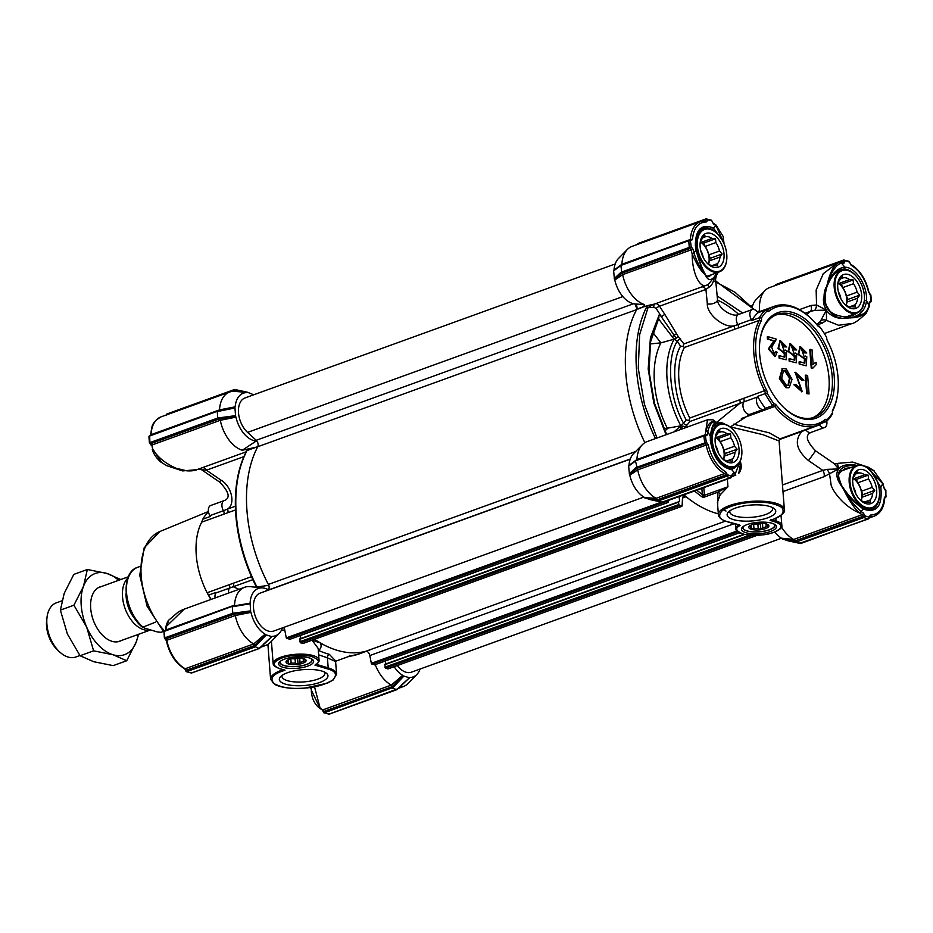 <?xml version="1.0" encoding="UTF-8"?>
<svg xmlns="http://www.w3.org/2000/svg" width="933" height="933" viewBox="0 0 933 933"><rect width="100%" height="100%" fill="white"/><g stroke="black" fill="none" stroke-linecap="round" stroke-linejoin="round"><path stroke-width="1.4" d="M739.006 524.754L727.472 521.675C719.11 519.459 717.454 515.704 722.492 510.409C731.134 505.441 741.385 502.747 753.258 502.339C765.2 501.557 774.705 503.26 781.784 507.435C785.108 512.31 782.122 516.299 772.862 519.401L770.075 520.404L775.428 522.014C783.254 525.046 782.67 528.498 773.667 532.37C767.019 535.145 757.386 535.857 744.767 534.516C735.892 531.425 734.341 528.416 740.137 525.466L739.006 524.754M730.574 468.798A1.434 1.108 92.2 0 1 731.915 469.789C720.311 467.188 713.127 457.45 710.363 440.551L710.316 436.341C711.576 426.813 713.57 422.334 716.311 422.917L715.366 424.9L716.474 425.763M716.964 272.728L714.491 276.658C711.238 280.518 708.509 280.53 706.269 276.693L704.881 274.314C701.733 268.482 698.759 260.272 695.948 249.706L696.298 249.811C698.945 260.085 701.779 267.993 704.812 273.521L704.881 274.314C702.526 271.515 696.846 262.348 694.14 253.496L692.123 253.776L694.14 253.496M772.256 507.435A21.506 7.021 -4.4 0 1 772.687 508.637A21.506 7.021 -4.4 0 1 765.526 514.561A21.506 7.021 -4.4 0 1 735.239 516.077A21.506 7.021 -4.4 0 1 729.793 511.937A21.506 7.021 -4.4 0 1 730.038 510.689M733.303 519.564A24.386 7.965 -4.4 0 1 728.416 512.019A24.386 7.965 -4.4 0 1 769.585 506.432A24.386 7.965 -4.4 0 1 774.052 508.508A24.386 7.965 -4.4 0 1 764.232 518.923A24.386 7.965 -4.4 0 1 733.303 519.564M770.6 531.46A17.529 5.726 175.6 0 0 775.195 524.743A17.529 5.726 175.6 0 0 747.298 524.498A17.529 5.726 175.6 0 0 742.388 527.262A17.529 5.726 175.6 0 0 749.292 533.419A17.529 5.726 175.6 0 0 770.6 531.46M743.135 526.609A16.094 5.26 175.6 0 0 742.796 527.856A16.094 5.26 175.6 0 0 752.465 531.892A16.094 5.26 175.6 0 0 769.538 529.816A16.094 5.26 175.6 0 0 774.891 525.384A16.094 5.26 175.6 0 0 774.355 524.206M779.51 439.046L779.09 440.994L762.914 434.673L730.317 426.882M763.754 409.319A7.196 4.397 -109.9 0 1 761.829 409.342A7.196 4.397 -109.9 0 1 757.164 404.059A7.196 4.397 -109.9 0 1 757.363 397.015L743.799 401.936A7.196 4.397 -109.9 0 0 743.601 408.969A7.196 4.397 -109.9 0 0 748.254 414.252A7.196 4.397 -109.9 0 0 750.179 414.229L763.754 409.319A7.196 4.397 -109.9 0 0 764.838 408.607A2.881 1.761 -109.9 0 1 765.282 408.316A2.881 1.761 -109.9 0 1 765.328 408.292L772.827 405.587A2.881 1.761 -109.9 0 1 773.539 405.598A2.881 1.761 -109.9 0 1 774.717 406.461L741.397 418.532M757.911 312.228L759.567 310.327A30.929 18.917 -109.9 0 1 765.025 290.548L756.068 299.668A25.179 15.394 70.1 0 0 752.185 307.33M765.025 290.548A30.929 18.917 -109.9 0 1 769.597 287.562L839.024 262.523M656.984 438.032L644.493 404.537L638.265 368.36L639.641 334.62L648.015 307.645C646.639 306.712 646.476 306.036 647.525 305.616L636.959 308.986A122.281 74.803 70.1 0 0 625.821 373.666A122.281 74.803 70.1 0 0 644.866 442.674A122.281 74.803 70.1 0 1 636.621 309.628L257.765 446.732A122.281 74.803 70.1 0 0 268.366 584.431A4.315 2.636 -109.9 0 1 269.124 587.032A4.315 2.636 -109.9 0 1 267.748 590.227L259.934 593.213A20.141 12.316 70.1 0 0 255.362 616.398A20.141 12.316 70.1 0 0 273.766 631.035L643.922 497.067M801.132 542.819L868.343 518.946L868.938 517.092L865.101 515.949L794.776 540.977A0.863 0.595 102.3 0 0 795.138 541.98L794.403 540.965L781.539 538.213L793.691 539.461L862.209 514.678A30.929 18.917 -109.9 0 1 859.503 512.963L859.328 512.835C854.033 510.817 848.4 507.027 842.429 501.453C836.539 495.411 832.784 490.012 831.163 485.265L829.53 473.731L824.072 476.693L782.985 491.563M826.778 421.145A7.196 4.397 -109.9 0 1 824.574 427.501A7.196 4.397 -109.9 0 1 822.649 427.524A7.196 4.397 -109.9 0 1 819.372 424.9L801.937 431.408A2.881 1.761 70.1 0 0 801.657 431.034M759.567 310.327L759.124 311.785M820.247 321.593L826.44 310.129L816.55 304.974A5.75 2.974 -75.5 0 1 814.742 310.397L810.579 311.319A5.75 3.522 70.1 0 0 810.894 305.488L816.55 304.974L816.142 290.035L823.268 273.707L837.181 263.106L840.05 262.255A1.434 1.131 80 0 1 841.519 263.246L844.878 267.235C855.608 266.99 867.772 285.825 866.477 300.683C865.486 310.118 860.086 315.821 850.313 317.791L845.368 318.27C838.102 319.214 829.997 316.1 826.44 310.129C824.096 305.394 823.897 305.931 823.373 299.225L827.618 282.804C830.02 272.914 834.545 262.861 840.05 262.255M767.229 393.294L765.13 393.668A64.739 39.594 -109.9 0 0 772.827 405.587L773.993 403.767A63.304 38.72 -109.9 0 1 767.229 393.294A4.315 2.636 70.1 0 0 766.471 389.994A61.858 37.833 -109.9 0 1 761.165 321.022A4.315 2.636 70.1 0 0 761.433 318.025A63.304 38.72 -109.9 0 1 766.868 311.202L765.468 310.024A64.739 39.594 70.1 0 0 759.287 317.791A2.881 1.761 -109.9 0 1 759.264 320.381A63.304 38.72 70.1 0 0 753.841 353.234A63.304 38.72 70.1 0 0 764.698 390.95A2.881 1.761 -109.9 0 1 765.188 392.665A2.881 1.761 -109.9 0 1 765.13 393.668L757.631 396.373A2.881 1.761 -109.9 0 1 757.363 397.015M827.046 419.628L826.311 421.576A64.739 39.594 -109.9 0 0 832.493 413.809L832.481 412.794A63.304 38.72 -109.9 0 1 827.046 419.628A4.315 2.636 70.1 0 0 824.889 419.687A61.858 37.833 -109.9 0 1 776.268 405.144L774.717 406.461A63.304 38.72 -109.9 0 0 817.436 425.32A63.304 38.72 -109.9 0 0 824.469 421.331A2.881 1.761 -109.9 0 1 824.784 421.156A2.881 1.761 -109.9 0 1 826.311 421.576L821.833 423.197M766.868 311.202A4.315 2.636 70.1 0 0 769.037 311.144A61.858 37.833 -109.9 0 1 792.479 307.12A61.858 37.833 -109.9 0 1 811.115 318.561A61.858 37.833 -109.9 0 1 817.658 325.675A4.315 2.636 70.1 0 0 818.113 326.177A4.315 2.636 70.1 0 0 819.932 327.063A63.304 38.72 -109.9 0 1 826.696 337.536A4.315 2.636 70.1 0 0 826.696 338.259A4.315 2.636 70.1 0 0 827.443 340.837A61.858 37.833 -109.9 0 1 838.056 377.702A61.858 37.833 -109.9 0 1 837.822 392.35A61.858 37.833 -109.9 0 1 832.749 409.809A4.315 2.636 70.1 0 0 832.399 411.021A4.315 2.636 70.1 0 0 832.376 412.048A4.315 2.636 70.1 0 0 832.481 412.794M811.115 318.561L810.38 317.861A63.304 38.72 70.1 0 0 791.301 306.152A63.304 38.72 70.1 0 0 774.343 306.281A63.304 38.72 70.1 0 0 767.311 310.269A2.881 1.761 -109.9 0 1 766.996 310.444A2.881 1.761 -109.9 0 1 765.468 310.024L757.981 312.742A64.739 39.594 70.1 0 0 751.8 320.509L759.287 317.791L761.433 318.025M783.743 407.546A54.674 33.436 70.1 0 0 799.849 417.319A54.674 33.436 70.1 0 0 814.497 417.203A54.674 33.436 70.1 0 0 832.213 376.652A54.674 33.436 70.1 0 0 791.93 314.281A54.674 33.436 70.1 0 0 777.282 314.398A54.674 33.436 70.1 0 0 759.835 341.49M792.887 312.543A56.108 34.323 70.1 0 0 759.894 340.988A56.108 34.323 70.1 0 0 784.117 407.896A56.108 34.323 70.1 0 0 801.027 418.287A56.108 34.323 70.1 0 0 834.23 376.559A56.108 34.323 70.1 0 0 792.887 312.543M737.245 465.38L733.933 468.319L730.901 468.739C720.264 466.395 713.535 457.088 710.736 440.831L710.678 436.807C712.287 427.909 713.547 423.932 714.445 424.888L715.366 424.9L716.241 422.777L718.503 424.492M761.165 321.022L759.264 320.381L684.344 347.508A63.304 38.72 70.1 0 0 678.921 380.337A63.304 38.72 70.1 0 0 689.779 418.042L766.471 389.994M812.865 417.716A54.674 33.436 70.1 0 0 828.994 377.818A54.674 33.436 70.1 0 0 775.708 315.039M840.283 269.637L844.085 269.007A23.733 14.52 -109.9 0 1 856.284 276.261M696.298 249.811L695.715 245.601C695.377 236.259 697.779 230.521 702.922 228.387A23.733 14.52 -109.9 0 1 712.159 229.565L715.646 232.2M859.503 512.963A1.434 0.84 -53.9 0 0 860.774 511.366L860.599 511.237A1.434 0.84 126.4 0 1 859.328 512.835C854.045 508.613 846.884 496.321 843.502 489.184L840.901 485.16A1.434 0.746 149.9 0 1 841.554 485.405C837.309 473.509 836.994 474.524 845.286 468.494L851.409 467.34M786.612 387.533L780.011 378.483L782.589 368.512L786.286 369.013L792.035 379.323L789.236 387.568L786.612 387.533M782.274 368.652L779.37 378.716L785.971 387.766L788.91 387.673M786.484 385.469L781.656 378.285L783.51 370.634L785.329 370.646L790.181 378.11L788.268 385.469L786.484 385.469M783.195 370.774L784.688 370.879L789.481 378.017L787.942 385.562M771.229 519.529L770.075 520.404L771.229 519.529M717.699 505.756L717.897 492.192L727.95 486.769L720.171 494.84L717.419 502.094L718.398 514.724C718.737 517.617 721.664 519.938 727.169 521.687A0.863 0.618 -73.4 0 0 727.472 521.675M722.095 509.208L726.002 511.039M727.367 479.107L727.95 486.769L704.31 495.33L703.05 497.569L717.897 492.192A2.881 2.321 -137.6 0 1 720.171 494.84M733.361 424.165L769.212 432.819L780.023 438.848M683.854 494.852A122.281 74.803 70.1 0 0 718.328 513.85A122.281 74.803 70.1 0 1 686.082 496.718L682.548 497.989M694.549 490.98A122.281 74.803 -109.9 0 0 703.05 497.569L702.397 495.05L704.31 495.33L704.345 494.443L702.316 494.548L696.741 490.187M702.397 495.05L701.838 488.344M782.076 538.773L787.93 540.802L799.371 543.274L800.152 542.691L799.721 543.344A0.863 0.595 102.3 0 0 799.779 543.368L800.502 543.519M774.763 532.043A25.179 15.394 70.1 0 0 781.539 538.213L411.395 672.18A20.141 12.316 70.1 0 1 397.306 665.556M662.092 502.211L657.135 500.753L656.774 499.82L644.446 497.639L650.301 499.656L661.742 502.129L662.523 501.546L662.092 502.211A0.863 0.595 102.3 0 0 662.15 502.222M644.446 497.639L656.062 498.315A30.929 18.917 -109.9 0 1 637.705 469.882L629.822 475.259A25.179 15.394 70.1 0 0 643.91 497.067M629.822 475.259L629.472 474.465L637.192 468.121L635.501 461.03A0.863 0.746 -129.8 0 1 635.979 460.296M630.405 464.482L628.644 466.127L629.472 474.465M628.795 465.579L636.901 459.491A30.929 18.917 -109.9 0 1 642.417 444.633A30.929 18.917 -109.9 0 1 646.989 441.647L707.622 419.71M642.417 444.633L633.46 453.741A25.179 15.394 70.1 0 0 629.04 464.961M635.058 303.971L644.61 304.613A30.929 18.917 -109.9 0 1 622.673 274.652L614.8 280.028A25.179 15.394 70.1 0 0 634.883 303.948A25.179 15.394 70.1 0 0 635.035 303.971L636.959 308.986M614.8 280.028L614.45 279.235L621.565 273.346L622.673 274.652L691.178 249.846A30.929 18.917 -109.9 0 0 692.123 253.776M615.383 269.264L613.622 270.897L614.45 279.235M613.774 270.348L621.879 264.261A30.929 18.917 -109.9 0 1 627.396 249.403A30.929 18.917 -109.9 0 1 631.968 246.417L700.473 221.634A30.929 18.917 -109.9 0 1 705.138 220.934A1.434 1.108 -87.5 0 1 705.476 220.888L700.473 221.634A30.929 18.917 -109.9 0 0 690.385 239.489A1.434 0.641 3 0 1 692.414 239.618C693.499 228.142 698.187 222.241 706.479 221.937A1.434 1.108 -87.5 0 0 705.476 220.888M627.396 249.403L618.439 258.523A25.179 15.394 70.1 0 0 614.019 269.73M735.752 475.305L734.434 475.573A1.434 1.131 -99.2 0 0 735.122 473.801L735.274 473.777A1.434 1.131 -100 0 1 734.598 475.538L731.694 476.786M748.791 414.777A2.881 1.761 -109.9 0 1 749.7 415.535M782.484 484.985L822.824 470.384L826.976 469.369L838.65 468.926L833.857 463.386L837.076 463.841A5.75 5.283 -106.7 0 0 837.531 463.678L838.65 468.926L829.53 473.731A5.75 1.353 52 0 0 826.976 469.369M833.857 463.386L815.594 450.861L808.514 460.587L822.824 470.384A5.75 3.522 -109.9 0 1 824.072 476.693M799.721 543.344L795.138 541.98M794.764 541.898L782.519 539.181M870.909 471.048L880.845 487.318C882.536 506.164 876.752 513.43 863.491 509.126L860.774 511.366L863.34 513.01A1.434 0.933 -61.4 0 1 862.209 514.678A1.434 0.875 -109.9 0 1 863.095 516.241L794.776 540.977L793.703 539.472A30.929 18.917 -109.9 0 1 781.527 527.063M657.135 500.753L644.89 498.035M635.501 461.03L628.644 466.127M629.227 473.801L635.805 467.713L637.705 469.882L706.199 445.076A30.929 18.917 -109.9 0 0 724.579 473.532A1.434 0.933 -61.4 0 0 725.711 471.865C716.976 466.453 711.133 457.415 708.194 444.726L706.199 445.076A1.434 0.875 -109.9 0 0 705.173 443.676L636.854 468.413A0.863 0.746 50.2 0 1 636.003 467.538L706.106 442.44A1.434 1.038 106.6 0 1 705.173 443.676L705.884 442.09M644.61 304.613C644.4 306.164 642.196 307.645 637.985 309.056M614.206 278.57L620.981 272.308A0.863 0.746 50.2 0 0 621.833 273.182L620.9 265.45L613.622 270.897M740.65 462.628L740.231 461.147L740.662 462.71L738.796 473.276C741.152 470.395 741.782 466.873 740.674 462.71M743.636 398.578A2.881 1.761 70.1 0 1 744.126 400.292A2.881 1.761 70.1 0 1 743.799 401.936L739.741 403.453A2.881 1.761 70.1 0 0 739.659 399.989M773.993 403.767A4.315 2.636 -109.9 0 1 776.268 405.144M757.631 396.373A64.739 39.594 70.1 0 0 765.328 408.292M637.729 244.341L638.44 243.408L705.896 218.998M638.067 244.003L705.803 219.488L711.716 220.654A0.863 0.758 25.8 0 1 711.937 221.004L713.453 224.013L716.019 225.658A1.434 0.84 126.1 0 0 715.798 224.876L713.069 223.139A1.434 0.933 118.6 0 1 713.453 224.013M713.582 280.74L734.982 292.251L754.039 309.476M775.358 285.475L776.069 284.553L843.525 260.132M775.696 285.148L843.455 260.983A1.434 0.875 -109.9 0 1 843.047 262.021M852.342 323.378L838.557 325.279L826.498 320.392L822.276 323.098L817.086 324.976M795.394 541.105L795.884 542.143L863.76 517.582L863.095 516.241L865.101 515.949L863.34 513.01M731.227 477.346L663.503 501.674M657.497 500.834A0.863 0.595 -77.7 0 1 657.147 499.831L656.074 498.327L724.579 473.532A1.434 0.875 -109.9 0 1 725.466 475.095L657.147 499.831L658.255 500.998L726.131 476.436L725.489 475.457L657.765 499.96M635.303 461.182L636.901 459.502L705.406 434.708A30.929 18.917 -109.9 0 1 705.768 431.186L707.471 419.757M636.131 460.097L630.65 464.307M703.89 435.618L635.921 460.68L704.065 435.478L705.616 436.061L704.298 435.478L705.441 436.282L703.785 436.119L704.928 443.607L637.192 468.121M707.622 284.798A5.75 0.875 -111.2 0 1 709.232 287.061L705.943 289.405A5.75 3.522 70.1 0 0 701.581 287.014L702.059 286.839M704.881 274.314L704.835 274.454C700.835 270.955 696.624 264.156 692.193 254.033C692.018 272.179 699.668 289.766 707.529 284.833L702.362 286.734M647.525 305.616L653.263 304.321A30.929 18.917 70.1 0 0 655.164 303.82L701.581 287.014M620.27 265.963L621.879 264.284L690.385 239.489A1.434 0.875 -109.9 0 1 689.988 240.282M620.48 265.8A0.863 0.746 -129.8 0 1 620.958 265.065M688.869 240.399L620.9 265.45L689.044 240.248L690.595 240.831L689.277 240.248L690.595 240.831L688.764 240.889L689.265 247.397L691.085 247.222A1.434 1.038 106.6 0 1 690.152 248.458A1.434 0.875 -109.9 0 1 691.178 249.846L693.172 249.508L694.07 253.24L695.948 249.706L695.342 245.321C695.575 229.331 701.558 223.512 713.302 227.897L722.294 240.236M620.783 272.483L621.565 273.346L690.152 248.458L690.863 246.872M856.692 465.427L856.681 465.345C839.992 464.914 834.743 471.515 840.901 485.16C836.435 478.676 835.688 473.253 838.65 468.926C841.321 465.042 849.24 463.631 856.681 465.345L856.891 465.369M718.375 424.538L717.582 423.757A1.434 1.341 131.8 0 1 717.594 424.818M740.172 461.299L735.274 473.777M734.434 475.573A30.929 18.917 -109.9 0 1 731.88 475.713A1.434 1.108 92.5 0 0 732.685 473.941L731.309 475.947L727.472 474.804L726.131 476.436L730.714 477.813L731.309 475.947L731.227 477.171M832.749 409.809L832.516 411.22A2.881 1.761 70.1 0 0 832.364 411.605M832.516 411.22A63.304 38.72 70.1 0 0 837.706 393.364L837.822 392.35M817.716 325.745A2.881 1.761 -109.9 0 0 818.952 326.014L819.932 327.063M866.174 467.048L874.221 470.92M702.257 221.133L705.826 219.838L706.304 218.847L707.855 219.931L706.479 221.937M707.622 219.43L706.304 218.847L707.622 219.43L705.826 219.838A1.434 0.875 -109.9 0 1 705.406 220.888M706.911 285.09L708.334 284.46L714.491 276.658L716.287 275.888L718.095 272.319M712.159 229.565A1.434 0.933 -61.2 0 0 713.302 227.897L716.194 225.786A1.434 0.84 -53.3 0 0 715.984 225.005L723.04 236.259L723.961 242.93M840.283 262.208A1.434 1.131 80.8 0 1 841.671 263.211L844.108 263.083A1.434 1.108 -87.5 0 0 842.767 262.08M851.083 265.159C859.818 270.558 865.661 279.608 868.6 292.297L868.95 292.402C865.964 279.294 859.888 269.929 850.698 264.284A1.434 0.933 118.6 0 1 851.083 265.159L849.345 261.8A0.863 0.758 25.8 0 1 849.566 262.15L845.251 260.575L844.108 263.083M839.863 262.278L843.455 260.983L843.712 259.992L845.251 260.575M870.361 295.178L870.862 301.686M819.699 322.037A5.75 3.522 -109.9 0 1 822.276 323.098M821.297 320.555A5.75 4.455 -146.6 0 1 826.498 320.392L826.44 310.129L814.742 310.397M866.372 312.987L850.313 317.943L849.368 316.485L844.797 316.882L845.368 318.27C830.813 319.483 819.78 302.537 825.728 287.865L826.416 288.169L828.329 283.387M868.973 305.756A1.434 0.77 9.7 0 1 869.323 306.386L869.358 306.152A1.434 0.77 -170.9 0 0 869.008 305.546L868.973 305.756C866.465 313.954 860.249 317.966 850.313 317.791M869.323 306.269A1.434 0.77 -170.9 0 0 869.358 306.152L869.731 302.642A1.434 0.641 -177 0 0 869.358 302.175L869.008 305.546L866.477 300.683A1.434 0.653 3.1 0 0 864.448 300.543L861.8 309.01M878.979 487.632L880.845 487.318L882.723 483.772L883.971 487.632L882.968 483.516L873.638 470.5M885.382 490.396L884.752 489.417M883.621 487.516L885.545 490.268L885.884 496.904M864.938 516.416L863.76 517.582L868.343 518.946L869.299 517.617M708.194 444.726L706.281 441.985L705.441 436.282M705.803 430.964C708.707 422.404 712.182 419.687 716.241 422.777L716.311 422.917C713.045 420.328 710.211 423.115 707.82 431.268A1.434 0.77 -170.6 0 0 705.803 430.964M705.768 431.186A1.434 0.77 9.1 0 1 707.785 431.478L707.82 431.268M716.287 275.888L715.576 279.259L717.489 299.423A7.196 3.93 -5.4 0 1 707.319 303.89L705.943 289.405L659.526 306.199A5.75 3.522 70.1 0 0 655.164 303.82A2.881 2.274 -109.8 0 0 653.998 307.295L648.015 307.645L653.263 304.321M693.172 249.508L691.26 246.755L690.408 241.064M843.502 489.184L843.887 490.035L843.502 489.184M860.599 511.237C853.765 504.87 848.109 497.511 843.63 489.172C849.706 497.604 856.319 504.252 863.491 509.126A1.434 0.933 118.8 0 0 863.118 508.252C856.284 503.715 849.963 497.382 844.143 489.254L841.554 485.405M739.822 462.01L731.915 469.789L735.122 473.801L732.685 473.941M733.839 468.354L731.18 468.798M683.982 428.364L687.224 424.818A2.881 2.134 38.5 0 1 683.586 423.267L686.21 419.967L688.869 420.456L689.779 418.042M867.189 467.725L882.653 483.527M715.576 279.259L714.491 276.658C713.628 281.976 711.879 285.451 709.232 287.061M704.835 273.556L706.059 275.62A1.434 1.283 -38.1 0 1 706.269 276.693L715.856 273.136M716.194 225.786L723.74 243.081M827.991 283.375L827.758 282.851C830.253 274.174 836.038 263.969 841.519 263.246M868.6 292.297L870.547 294.63A1.434 1.038 -73.4 0 0 869.999 294.093L868.95 292.402M871.224 300.788L869.731 302.549M869.358 302.175L871.037 301.009A1.434 1.038 -73.4 0 1 870.104 302.245L869.766 302.374M870.769 294.98A0.863 0.758 -154.2 0 0 870.547 294.63L869.731 294.187M849.368 316.485L844.797 316.882C835.35 315.599 829.822 312.718 828.189 308.24C824.889 304.764 824.305 298.07 826.416 288.169M885.884 497.091L885.884 490.198L885.02 489.324A1.434 1.038 106.6 0 1 885.569 489.86A0.863 0.758 25.8 0 1 885.79 490.21M886.245 496.006L884.752 497.779M884.834 497.452A1.434 0.875 -109.9 0 1 885.125 497.476L884.752 497.86A1.434 0.641 -177 0 0 884.379 497.406L886.058 496.239A1.434 1.038 -73.4 0 1 885.125 497.476L884.787 497.604M884.379 497.406C883.294 508.882 878.606 514.771 870.314 515.086L869.299 516.894M869.031 517.64L868.856 518.305M727.308 475.27L725.489 475.457L727.472 474.804L725.711 471.865M705.01 435.513A1.434 0.875 -109.9 0 0 705.406 434.708A1.434 0.641 3 0 1 707.436 434.848L705.616 436.061A1.434 1.038 106.6 0 0 705.068 435.524L636.283 460.004M686.21 419.967C673.521 397.026 670.862 362.459 680.542 346.213L683.166 346.33L683.889 343.927L678.163 336.486L664.902 314.538A2.881 0.805 -32.9 0 0 661.567 316.823L656.179 308.496A2.881 0.805 147.1 0 1 659.526 306.199L664.902 314.538M692.414 239.618L690.595 240.831A1.434 1.038 106.6 0 0 690.047 240.294L621.261 264.785M860.926 310.188L853.217 315.447L849.543 316.45M711.634 274.664L708.788 276.751L706.059 275.62M710.678 436.807A1.434 0.653 -176.9 0 0 710.316 436.341L707.785 431.478L707.436 434.848M687.224 424.818L689.86 421.506L688.869 420.456M685.114 426.801L680.868 425.833L679.189 427.302A2.881 2.216 48.5 0 1 681.312 427.967L683.038 426.089M663.888 428.842L680.868 425.833M680.752 425.856L683.586 423.267C669.218 398.006 666.197 358.808 677.265 341.14L674.081 339.192L660.891 342.866L650.196 343.962M679.597 429.845L681.312 427.967A2.881 2.251 35.8 0 0 683.271 428.515M757.981 312.742A2.881 1.761 -109.9 0 1 757.421 312.123A7.196 4.397 70.1 0 0 752.22 309.511A7.196 4.397 70.1 0 0 751.415 319.669A2.881 1.761 -109.9 0 1 751.8 320.509M683.166 346.33L684.344 347.508M707.319 303.89C706.771 314.059 723.658 328.089 733.77 325.874A2.881 1.761 -109.9 0 1 734.236 329.442M683.889 343.927L751.415 319.669M807.325 393.411L805.914 375.066L805.272 375.299L806.683 393.644L809.051 393.936L806.683 393.644M795.196 372.442L801.109 389.446M795.989 374.669L801.669 380.174L803.919 380.232L802.31 379.941L796.281 374.53L802.24 391.568L794.578 384.536L793.925 384.769L801.902 391.662M811.85 367.777L810.439 349.35L809.797 349.583L811.209 368.01L812.888 368.092L811.209 368.01M815.162 362.739L816.107 362.424L816.27 364.593L812.888 368.092M815.465 362.657L812.491 364.418M800.094 346.703L798.112 354.412L804.456 358.913L798.753 354.178L800.409 346.563L806.777 352.966L805.132 352.639L801.307 348.429L804.258 357.106L805.284 356.021L806.8 356.733L806.264 365.783L799.208 364.103L799.045 361.922L799.686 361.689L804.841 363.229L805.156 358.54L804.456 358.913L804.223 363.042M801.004 348.592L804.491 352.872L806.777 352.966M805.284 356.021L803.919 357.187M799.208 364.103L806.264 365.783M794.461 355.893L794.17 360.045M790.053 343.694L788.058 351.403L794.076 356.009M794.438 349.875L796.735 349.968L794.438 349.875L790.951 345.583M795.079 349.642L791.254 345.432L794.216 354.108L795.231 353.024L793.878 354.178M789.155 361.094L796.211 362.785L789.155 361.094L788.991 358.913L789.633 358.68L794.788 360.22L795.103 355.531L794.403 355.916L788.7 351.17L790.356 343.554L796.735 349.968M784.408 352.884L784.128 357.036M780 340.697L778.017 348.406L784.023 353.001M784.385 346.866L786.682 346.959L784.385 346.866L780.909 342.586M785.026 346.633L781.213 342.423L784.163 351.1L785.178 350.015L783.825 351.181M779.113 358.097L786.157 359.776L779.113 358.097L778.938 355.905L779.58 355.683L784.735 357.222L785.061 352.534L784.35 352.907L778.658 348.172L780.303 340.545L786.682 346.959M773.784 340.942L768.057 338.807L767.894 336.638L767.253 336.86L767.416 339.041L773.784 340.942L768.337 348.93L775.02 356.406M767.894 336.638L776.454 339.192L771.649 347.158L774.402 354.447L775.51 351.484L774.063 354.528M828.026 283.049L827.758 282.851C832.423 272.984 838.126 267.771 844.878 267.235A1.434 1.108 92.2 0 1 844.085 269.007M678.163 336.486L676.285 338.364L659.479 314.118L658.301 318.585M680.612 338.854A2.881 0.805 -32.9 0 0 677.265 341.14L680.542 346.213M658.441 318.759L674.081 339.192M674.209 339.157L676.285 338.364M805.914 375.066L807.64 375.579L809.051 393.936M801.669 380.174L802.31 379.941M794.578 384.536L796.199 384.828L801.447 389.353L795.511 372.314L803.919 380.232M810.439 349.35L812.025 349.828L813.133 364.185L816.107 362.424M805.132 352.639L804.491 352.872M799.849 363.87L799.686 361.689M795.231 353.024L796.747 353.724L796.211 362.785M789.796 360.873L789.633 358.68M785.178 350.015L786.694 350.726L786.157 359.776M779.755 357.864L779.58 355.683M768.057 338.807L767.416 339.041M775.51 351.484L777.154 352.231L775.358 356.313L768.979 348.697L774.425 340.708M717.162 295.948L742.633 312.987M672.215 336.615A2.881 1.05 -37.6 0 0 674.174 335.227A2.881 0.921 -29.5 0 1 676.717 333.944M327.623 668.914C335.985 671.142 337.641 674.897 332.603 680.192C323.961 685.16 313.71 687.843 301.837 688.251C289.895 689.044 280.39 687.341 273.311 683.166C269.987 678.291 272.972 674.302 282.244 671.189L285.02 670.186L279.667 668.588C271.841 665.556 272.424 662.103 281.428 658.22C288.075 655.444 297.709 654.733 310.339 656.086C319.203 659.165 320.754 662.185 314.969 665.136L315.96 664.214L314.969 665.136L327.623 668.914A0.863 0.618 -73.4 0 0 328.194 667.876A33.087 10.811 -4.4 0 1 336.58 674.244L333.011 680.099L327.401 683.166L304.928 688.099C291.842 689.02 281.848 687.831 274.978 684.542L270.593 679.317A33.087 10.811 -4.4 0 1 281.603 670.209L281.533 669.253M255.945 586.111L256.96 587.02A122.281 74.803 70.1 0 1 236.271 514.643A122.281 74.803 70.1 0 1 246.219 452.237L246.813 450.627L256.482 447.129L242.242 450.242A30.929 18.917 -109.9 0 1 220.305 420.282L151.799 445.064A30.929 18.917 70.1 0 0 152.744 448.983L161.794 462.616M210.928 599.464A63.304 38.72 -109.9 0 1 207.126 592.747A63.304 38.72 -109.9 0 1 201.691 522.165L202.788 519.203A64.739 39.594 -109.9 0 1 208.502 511.867M235.349 506.257L227.325 509.161C235.921 504.601 231.722 485.988 220.748 479.994L219.687 482.139C229.11 491.889 230.638 498.035 224.27 500.589A7.196 4.397 70.1 0 0 223.465 510.736L227.325 509.161A2.881 1.761 -109.9 0 1 228.025 511.249A2.881 1.761 -109.9 0 1 227.78 512.742L201.691 522.165M211.126 599.394A64.739 39.594 -109.9 0 1 208.619 595.067L207.126 592.747L233.215 583.277A2.881 1.761 -109.9 0 1 233.705 584.991A2.881 1.761 -109.9 0 1 233.285 586.74L215.85 593.003A7.196 4.397 70.1 0 0 215.103 597.96M271.421 641.263L273.136 663.573A23.022 7.522 -4.4 0 1 280.798 657.24A23.022 7.522 -4.4 0 1 313.208 655.607A23.022 7.522 -4.4 0 1 319.039 660.039L318.141 648.377L312.065 640.225M285.51 684.157A24.386 7.965 175.6 0 0 316.427 683.504A24.386 7.965 175.6 0 0 326.247 673.09A24.386 7.965 175.6 0 0 321.792 671.025A24.386 7.965 175.6 0 0 280.623 676.6A24.386 7.965 175.6 0 0 285.51 684.157M282.233 675.282A21.506 7.021 175.6 0 0 281.999 676.53A21.506 7.021 175.6 0 0 287.446 680.67A21.506 7.021 175.6 0 0 311.342 680.892A21.506 7.021 175.6 0 0 324.882 673.229A21.506 7.021 175.6 0 0 324.462 672.028M280.343 661.252A16.094 5.26 175.6 0 0 279.993 662.5A16.094 5.26 175.6 0 0 284.075 665.602A16.094 5.26 175.6 0 0 306.735 664.459A16.094 5.26 175.6 0 0 312.089 660.028A16.094 5.26 175.6 0 0 311.564 658.85M284.507 659.141A17.529 5.726 175.6 0 0 279.597 661.917A17.529 5.726 175.6 0 0 286.501 668.075A17.529 5.726 175.6 0 0 307.797 666.104A17.529 5.726 175.6 0 0 312.403 659.386A17.529 5.726 175.6 0 0 284.507 659.141M215.85 593.003A2.881 1.761 70.1 0 0 216.118 592.362L208.619 595.067M335.332 661.007L335.857 660.587L335.612 661.602L327.425 657.812L328.194 667.876L316.415 664.354M224.27 500.589L210.695 505.499A7.196 4.397 70.1 0 0 209.89 515.646L223.465 510.736A2.881 1.761 -109.9 0 1 223.827 514.165M202.788 519.203L210.275 516.485A2.881 1.761 70.1 0 0 209.89 515.646M348.872 656.424L349.618 655.456M199.487 468.728L202.064 467.795A5.75 3.522 -109.9 0 1 206.438 470.185L201.423 469.626L219.687 482.139M282.454 627.897A25.179 15.394 -109.9 0 1 279.2 633.344L270.255 642.452A30.929 18.917 -109.9 0 1 265.672 645.438A30.929 18.917 -109.9 0 1 261.8 646.149M284.74 630.008L281.393 630.323M318.631 654.814L327.425 657.812A2.881 2.099 104.9 0 1 329.314 654.313L335.67 660.972M369.83 650.044A122.281 74.803 -109.9 0 1 320.311 642.919C321.78 645.753 321.209 648.272 318.608 650.476L318.305 650.499M198.519 469.077A5.75 5.283 -106.7 0 1 203.032 470.255M314.526 686.828L320.124 708.17A1.434 0.84 126.1 0 1 319.471 708.124A1.434 0.84 126.1 0 1 319.389 708.054M320.124 708.17A30.929 18.917 70.1 0 0 322.83 709.885L391.324 685.09A30.929 18.917 -109.9 0 1 375.241 664.634M311.307 687.364L311.319 690.105L319.949 708.042A1.434 0.84 126.7 0 1 319.296 707.995C314.188 703.727 311.529 697.767 311.319 690.105M184.221 609.132L166.389 626.393A1.434 0.77 -170.9 0 0 165.911 626.848L165.957 626.626A1.434 0.77 -170.3 0 0 165.946 626.743M166.389 626.393A30.929 18.917 70.1 0 0 166.027 629.927L234.533 605.132A30.929 18.917 -109.9 0 1 244.621 587.277A30.929 18.917 -109.9 0 1 250.056 586.635L262.768 587.907A25.179 15.394 -109.9 0 1 267.596 589.376L268.611 589.504M255.444 587.172L268.821 585.318A122.281 74.803 -109.9 0 1 258.114 446.091L256.482 447.129M168.896 620.025L166.436 626.171A1.434 0.77 -170.3 0 0 165.957 626.626C166.984 622.882 167.963 620.678 168.896 620.025L178.553 611.78L182.915 609.634M282.221 628.504L284.25 627.454M312.019 640.19L320.311 642.919M253.729 394.799L247.35 392.198L235.909 389.737L235.128 390.321L246.942 392.361L234.253 391.359A30.929 18.917 70.1 0 0 229.6 392.047A30.929 18.917 70.1 0 0 219.512 409.89L235.163 406.846A25.179 15.394 -109.9 0 1 246.475 392.63M235.163 406.846L217.494 410.917M152.744 448.983L151.799 445.064A1.434 0.875 70.1 0 0 150.773 443.665L219.092 418.94L235.606 416.34L234.918 407.464M235.606 416.34L235.956 417.144L220.305 420.282L219.535 418.847L219.267 417.797L235.361 415.686M257.228 441.577L256.178 441.076A25.179 15.394 -109.9 0 1 235.956 417.144M249.834 603.814L232.282 606.765L232.784 613.273L234.288 613.028L234.556 614.066L250.627 611.57L250.114 603.196A25.179 15.394 -109.9 0 1 262.768 587.907M250.627 611.57L250.977 612.363L235.326 615.512A30.929 18.917 70.1 0 0 253.694 643.945L265.065 634.172A25.179 15.394 -109.9 0 1 250.977 612.363M265.065 634.172L265.59 634.743L253.846 646.149L259.211 648.458L259.572 647.864M266.033 635.151L254.616 647.082L186.752 671.643L191.335 673.02L190.017 672.425L191.335 673.02L259.211 648.458L271.853 636.621L265.59 634.743M279.2 633.344A25.179 15.394 -109.9 0 1 272.319 636.341L269.427 638.86M402.694 675.317L403.219 675.889L392.373 686.478L391.335 685.09L402.694 675.317A25.179 15.394 -109.9 0 1 394.146 666.698M403.674 676.297L393.26 687.213L392.373 686.478L391.475 687.294L392.257 688.227L396.84 689.592L409.482 677.755L403.219 675.889M420.083 669.043A25.179 15.394 -109.9 0 1 416.841 674.489A25.179 15.394 -109.9 0 1 409.949 677.486L407.056 680.005M196.886 469.672L182.611 470.92L166.809 465.695L161.654 462.523C161.257 462.803 154.027 456.4 152.312 449.484L152.242 449.228M197.749 469.322C195.312 470.594 191.685 471.107 186.868 470.85L175.812 468.168C164.908 463.106 157.245 456.785 152.814 449.239L152.312 449.484M246.58 451.502L246.813 450.627L246.58 451.502M232.352 606.275L164.406 631.326L232.655 606.17L250.114 603.196M234.533 605.132L233.856 605.914M218.322 410.823L217.261 411.535L217.762 418.042L219.267 417.797M234.766 408.001L218.765 411.266L219.512 409.89L151.006 434.696A30.929 18.917 70.1 0 1 161.094 416.841L229.6 392.047M242.242 450.242L256.178 441.076M234.288 613.028L250.382 610.905M399.429 687.283A30.929 18.917 70.1 0 0 403.301 686.583A30.929 18.917 70.1 0 0 407.884 683.597L416.841 674.489M256.365 587.09L255.992 586.251C244.539 563.287 237.81 539.554 235.792 515.039C234.031 490.606 237.355 469.8 245.776 452.61A1.434 0.98 26.6 0 1 246.219 452.237M323.308 711.972L392.035 686.723L392.945 687.539L324.381 712.789L323.553 712.345M263.712 644.038L271.701 636.749M231.314 391.568L234.766 390.321A0.863 0.595 -77.7 0 1 235.559 389.656L234.766 390.321L235.489 389.644M234.148 390.181L166.424 414.695L166.062 415.593M235.128 390.321L234.498 391.312M150.155 443.641A1.434 1.038 106.6 0 0 150.773 443.665L219.092 418.94L218.788 417.867M218.252 419.08L217.762 418.042L149.886 442.604L150.528 443.595L149.7 443.152M218.905 410.695L149.385 436.096L149.035 436.994M218.287 411.36L225.529 409.435M233.81 613.098L235.326 615.488L166.82 640.283A30.929 18.917 70.1 0 0 185.201 668.739L253.706 643.945L255.63 646.068M233.273 614.299L232.784 613.273L164.908 637.834L165.549 638.813L234.113 614.159L165.794 638.895A1.434 1.038 106.6 0 1 165.176 638.872M255.315 646.394L254.406 645.578L186.087 670.314A1.434 0.875 70.1 0 0 185.201 668.739A1.434 0.933 -61.4 0 1 184.582 668.716C175.392 663.083 169.305 653.706 166.331 640.609L166.82 640.283A1.434 0.875 70.1 0 0 165.794 638.895L164.721 638.382M401.342 685.184L409.33 677.894M397.213 689.009L329.372 714.013M391.475 687.294L323.716 711.459A1.434 0.875 70.1 0 0 322.83 709.885A1.434 0.933 -61.4 0 1 322.212 709.861L319.296 707.995M164.908 637.834L164.056 632.224M253.846 646.149L186.11 670.664L186.752 671.643L185.924 671.2M327.646 713.57L328.964 714.165L327.646 713.57M186.11 670.664L184.582 668.716M773.772 523.914A15.826 5.166 -4.4 0 1 773.83 527.215A15.826 5.166 -4.4 0 1 773.784 527.262A15.826 5.166 -4.4 0 1 759.24 531.775A15.826 5.166 -4.4 0 1 744.172 529.536A15.826 5.166 -4.4 0 1 743.671 526.224M749.397 526.154L749.875 526.002A8.922 2.916 175.6 0 0 749.864 526.224A8.922 2.916 175.6 0 0 750.785 527.378L751.415 529.209L753.934 528.323A8.922 2.916 175.6 0 0 758.191 528.486L760.861 529.582L762.821 527.856A8.922 2.916 175.6 0 0 766.168 526.644L768.279 526.888L767.649 525.069A8.922 2.916 175.6 0 0 767.649 524.847A8.922 2.916 175.6 0 0 767.462 524.334M768.384 526.993A10.065 3.289 175.6 0 0 768.174 524.766A10.065 3.289 175.6 0 0 758.587 523.343A10.065 3.289 175.6 0 0 749.327 526.212A10.065 3.289 175.6 0 0 749.304 526.247A10.065 3.289 175.6 0 0 755.695 529.967A10.065 3.289 175.6 0 0 768.384 526.993M765.946 523.798L766.168 526.644M762.821 527.856L762.483 523.518A8.922 2.916 175.6 0 0 763.159 523.343M754.074 524.043A8.922 2.916 175.6 0 0 757.864 524.148L758.191 528.486M753.934 528.323L753.619 524.159M750.622 525.291L750.785 527.378M762.483 523.518L757.864 524.148M760.453 524.253L760.861 529.582M751.1 525.046L751.415 529.209M310.969 658.558A15.826 5.166 -4.4 0 1 310.992 661.905A15.826 5.166 -4.4 0 1 284.273 665.532A15.826 5.166 -4.4 0 1 281.381 664.191A15.826 5.166 -4.4 0 1 280.88 660.867M286.594 660.797L287.072 660.646A8.922 2.916 175.6 0 0 287.072 660.867A8.922 2.916 175.6 0 0 287.994 662.022L288.624 663.853L291.143 662.966A8.922 2.916 175.6 0 0 295.399 663.13L298.07 664.226L300.029 662.5A8.922 2.916 175.6 0 0 303.365 661.287L305.476 661.544L304.846 659.713A8.922 2.916 175.6 0 0 304.858 659.503A8.922 2.916 175.6 0 0 304.671 658.978M303.54 658.558A10.065 3.289 175.6 0 0 286.536 660.856A10.065 3.289 175.6 0 0 288.554 663.981A10.065 3.289 175.6 0 0 301.324 663.713A10.065 3.289 175.6 0 0 305.383 659.409A10.065 3.289 175.6 0 0 303.54 658.558M287.831 659.934L287.994 662.022M303.155 658.441L303.365 661.287M300.029 662.5L299.691 658.162A8.922 2.916 175.6 0 0 300.356 657.987M291.283 658.686A8.922 2.916 175.6 0 0 295.061 658.803L295.399 663.13M291.143 662.966L290.816 658.815M299.691 658.162L295.061 658.803M297.65 658.896L298.07 664.226M288.309 659.701L288.624 663.853M615.197 263.969L245.029 397.936A20.141 12.316 70.1 0 0 238.498 412.771A20.141 12.316 70.1 0 0 247.56 432.387L256.213 440.294A4.315 2.636 -109.9 0 1 258.149 444.47A4.315 2.636 -109.9 0 1 257.765 446.732M636.084 304.473A4.315 2.636 -109.9 0 1 636.994 307.365A4.315 2.636 -109.9 0 1 636.621 309.628M743.939 534.411L384.793 664.343L385.422 668.191L388.221 668.763M385.516 660.914L385.761 663.993M314.561 639.28A122.281 74.803 70.1 0 0 365.736 651.316A4.315 2.636 -109.9 0 1 369.83 655.549L371.334 663.328L374.751 664.728M678.454 501.896L299.726 638.907L300.368 642.767L303.155 643.327M300.461 635.49L300.694 638.557M284.215 627.256L286.279 637.892L289.685 639.303M665.509 501.488L668.355 502.339L668.541 500.391M679.166 496.543L679.551 501.511L678.384 502.222L679.212 505.651L682.116 505.861L682.466 498.654A4.315 2.636 -109.9 0 1 683.877 496.146A4.315 2.636 -109.9 0 1 686.082 496.718M741.7 455.397A22.73 13.902 -109.9 0 1 741.677 455.607A22.73 13.902 -109.9 0 1 734.399 467.083A22.73 13.902 -109.9 0 1 720.544 461.998A22.73 13.902 -109.9 0 1 711.506 440.154A22.73 13.902 -109.9 0 1 718.935 424.328A22.73 13.902 -109.9 0 1 731.869 428.492A22.73 13.902 -109.9 0 1 732.02 428.632M721.127 461.438A22.159 13.552 -109.9 0 1 713.36 431.827A22.159 13.552 -109.9 0 1 732.16 428.772A22.159 13.552 -109.9 0 1 733.058 429.67A22.159 13.552 -109.9 0 1 741.723 455.199A22.159 13.552 -109.9 0 1 721.127 461.438M721.594 457.835L722.935 458.966A15.103 9.237 70.1 0 0 729.058 460.797L732.638 461.124L732.51 458.884A15.103 9.237 70.1 0 0 734.994 452.283L737.105 449.216L725.291 453.496L723.821 450.114A15.103 9.237 70.1 0 0 720.183 441.682L730.889 437.81A15.103 9.237 70.1 0 1 734.528 446.242L737.105 449.216M715.121 438.802A15.103 9.237 70.1 0 1 717.395 433.775L719.518 430.719L720.847 431.851A15.103 9.237 70.1 0 1 726.97 433.682L730.551 434.008L730.889 437.81M722.247 458.441A17.984 10.998 70.1 0 0 722.982 459.176A17.984 10.998 70.1 0 0 738.248 456.692A17.984 10.998 70.1 0 0 731.938 432.667A17.984 10.998 70.1 0 0 715.214 437.729A17.984 10.998 70.1 0 0 722.247 458.441M723.495 459.351A14.951 9.143 70.1 0 0 718.212 439.513A14.951 9.143 70.1 0 0 715.494 437.25M726.97 433.682L716.264 437.554A15.103 9.237 -109.9 0 1 718.317 439.373A15.103 9.237 -109.9 0 1 720.183 441.682L718.725 438.288L716.264 437.554A15.103 9.237 70.1 0 0 715.553 437.076M734.528 446.242L723.821 450.114A15.103 9.237 -109.9 0 1 724.288 456.155L734.994 452.283M723.646 459.456A15.103 9.237 70.1 0 0 724.288 456.155L725.291 453.496M718.223 452.68A12.047 7.371 70.1 0 0 715.716 445.752M717.955 432.9L720.847 431.851M732.51 458.884L727.18 460.809M730.551 434.008L718.725 438.288M879.329 496.543A22.73 13.902 -109.9 0 1 879.306 496.753A22.73 13.902 -109.9 0 1 872.028 508.228A22.73 13.902 -109.9 0 1 858.173 503.144A22.73 13.902 -109.9 0 1 849.135 481.288A22.73 13.902 -109.9 0 1 856.564 465.474A22.73 13.902 -109.9 0 1 869.498 469.637A22.73 13.902 -109.9 0 1 869.649 469.777M858.757 502.572A22.159 13.552 -109.9 0 1 850.989 472.973A22.159 13.552 -109.9 0 1 869.789 469.917A22.159 13.552 -109.9 0 1 870.687 470.815A22.159 13.552 -109.9 0 1 879.352 496.344A22.159 13.552 -109.9 0 1 858.757 502.572M859.223 498.968L860.564 500.111A15.103 9.237 70.1 0 0 866.687 501.942L870.267 502.269L870.139 500.03A15.103 9.237 70.1 0 0 872.623 493.417L874.734 490.361L862.92 494.642L861.451 491.259A15.103 9.237 70.1 0 0 857.812 482.827L868.518 478.956A15.103 9.237 70.1 0 1 872.157 487.388L874.734 490.361M852.75 479.947A15.103 9.237 70.1 0 1 855.025 474.92L857.147 471.853L858.477 472.996A15.103 9.237 70.1 0 1 864.599 474.827L868.18 475.154L868.518 478.956M859.876 499.587A17.984 10.998 70.1 0 0 860.611 500.31A17.984 10.998 70.1 0 0 875.877 497.837A17.984 10.998 70.1 0 0 869.568 473.801A17.984 10.998 70.1 0 0 852.844 478.862A17.984 10.998 70.1 0 0 859.876 499.587M861.124 500.496A14.951 9.143 70.1 0 0 855.841 480.658A14.951 9.143 70.1 0 0 853.124 478.396M864.599 474.827L853.893 478.699A15.103 9.237 -109.9 0 1 855.946 480.518A15.103 9.237 -109.9 0 1 857.812 482.827L856.354 479.434L853.893 478.699A15.103 9.237 70.1 0 0 853.182 478.221M872.157 487.388L861.451 491.259A15.103 9.237 -109.9 0 1 861.917 497.301L872.623 493.417M861.287 500.601A15.103 9.237 70.1 0 0 861.917 497.301L862.92 494.642M855.853 493.825A12.047 7.371 70.1 0 0 853.345 486.898M855.584 474.046L858.477 472.996M870.139 500.03L864.809 501.954M868.18 475.154L856.354 479.434M726.679 260.179A22.73 13.902 -109.9 0 1 726.655 260.377A22.73 13.902 -109.9 0 1 719.378 271.853A22.73 13.902 -109.9 0 1 705.523 266.78A22.73 13.902 -109.9 0 1 696.485 244.924A22.73 13.902 -109.9 0 1 703.914 229.11A22.73 13.902 -109.9 0 1 716.847 233.262A22.73 13.902 -109.9 0 1 716.999 233.413M706.106 266.208A22.159 13.552 -109.9 0 1 698.339 236.597A22.159 13.552 -109.9 0 1 717.139 233.553A22.159 13.552 -109.9 0 1 718.037 234.44A22.159 13.552 -109.9 0 1 726.702 259.969A22.159 13.552 -109.9 0 1 706.106 266.208M706.573 262.605L707.914 263.747A15.103 9.237 70.1 0 0 714.037 265.578L717.617 265.905L717.489 263.654A15.103 9.237 70.1 0 0 719.973 257.053L722.084 253.998L710.27 258.278L708.8 254.884A15.103 9.237 70.1 0 0 705.161 246.452L715.868 242.58A15.103 9.237 70.1 0 1 719.506 251.012L722.084 253.998M700.1 243.571A15.103 9.237 70.1 0 1 702.374 238.545L704.485 235.489L705.826 236.632A15.103 9.237 70.1 0 1 711.949 238.463L715.529 238.79L715.868 242.58M707.226 263.211A17.984 10.998 70.1 0 0 707.96 263.946A17.984 10.998 70.1 0 0 723.227 261.462A17.984 10.998 70.1 0 0 716.917 237.437A17.984 10.998 70.1 0 0 700.193 242.498A17.984 10.998 70.1 0 0 707.226 263.211M708.474 264.121A14.951 9.143 70.1 0 0 703.19 244.283A14.951 9.143 70.1 0 0 700.473 242.032M711.949 238.463L701.243 242.335A15.103 9.237 -109.9 0 1 703.295 244.143A15.103 9.237 -109.9 0 1 705.161 246.452L703.704 243.07L701.243 242.335A15.103 9.237 70.1 0 0 700.531 241.845M719.506 251.012L708.8 254.884A15.103 9.237 -109.9 0 1 709.267 260.925L719.973 257.053M708.625 264.226A15.103 9.237 70.1 0 0 709.267 260.925L710.27 258.278M703.202 257.45A12.047 7.371 70.1 0 0 700.695 250.522M702.934 237.682L705.826 236.632M717.489 263.654L712.159 265.59M715.529 238.79L703.704 243.07M864.308 301.312A22.73 13.902 -109.9 0 1 864.285 301.522A22.73 13.902 -109.9 0 1 857.007 312.998A22.73 13.902 -109.9 0 1 843.152 307.913A22.73 13.902 -109.9 0 1 834.114 286.069A22.73 13.902 -109.9 0 1 841.543 270.255A22.73 13.902 -109.9 0 1 854.476 274.407A22.73 13.902 -109.9 0 1 854.628 274.559M843.735 307.354A22.159 13.552 -109.9 0 1 835.968 277.742A22.159 13.552 -109.9 0 1 854.768 274.687A22.159 13.552 -109.9 0 1 855.666 275.585A22.159 13.552 -109.9 0 1 864.331 301.114A22.159 13.552 -109.9 0 1 843.735 307.354M844.202 303.75L845.543 304.881A15.103 9.237 70.1 0 0 851.666 306.712L855.246 307.05L855.118 304.799A15.103 9.237 70.1 0 0 857.602 298.198L859.713 295.143L847.899 299.411L846.429 296.029A15.103 9.237 70.1 0 0 842.791 287.597L853.497 283.725A15.103 9.237 70.1 0 1 857.135 292.157L859.713 295.143M837.729 284.717A15.103 9.237 70.1 0 1 840.003 279.69L842.126 276.635L843.455 277.777A15.103 9.237 70.1 0 1 849.578 279.597L853.159 279.935L853.497 283.725M844.855 304.356A17.984 10.998 70.1 0 0 845.59 305.091A17.984 10.998 70.1 0 0 860.856 302.607A17.984 10.998 70.1 0 0 854.546 278.582A17.984 10.998 70.1 0 0 837.822 283.644A17.984 10.998 70.1 0 0 844.855 304.356M846.103 305.266A14.951 9.143 70.1 0 0 840.82 285.428A14.951 9.143 70.1 0 0 838.102 283.166M849.578 279.597L838.872 283.469A15.103 9.237 -109.9 0 1 840.925 285.288A15.103 9.237 -109.9 0 1 842.791 287.597L841.333 284.215L838.872 283.469A15.103 9.237 70.1 0 0 838.161 282.991M857.135 292.157L846.429 296.029A15.103 9.237 -109.9 0 1 846.896 302.07L857.602 298.198M846.254 305.371A15.103 9.237 70.1 0 0 846.896 302.07L847.899 299.411M840.831 298.595A12.047 7.371 70.1 0 0 838.324 291.667M840.563 278.815L843.455 277.777M855.118 304.799L849.788 306.724M853.159 279.935L841.333 284.215M310.631 687.469A22.73 13.902 70.1 0 0 311.295 689.137M310.526 687.481A22.159 13.552 70.1 0 0 311.307 689.405M135.635 619.699A25.459 15.581 -109.9 0 1 126.072 593.271M150.563 629.915A28.771 17.599 -109.9 0 1 143.729 629.693A28.771 17.599 -109.9 0 1 124.357 606.357A28.771 17.599 -109.9 0 1 127.879 578.017M61.893 600.84L56.225 602.893A28.771 17.599 70.1 0 0 47.012 617.424A28.771 17.599 70.1 0 0 59.432 651.735A28.771 17.599 70.1 0 0 68.097 657.065A28.771 17.599 70.1 0 0 75.806 657.007L79.923 655.514M59.432 651.735L57.205 649.636A24.456 14.963 -109.9 0 1 46.65 620.468L47.012 617.424M155.729 622.078L142.551 627.291C123.681 612.841 119.739 572.465 137.746 567.276A34.533 21.121 70.1 0 0 126.573 593.12A34.533 21.121 70.1 0 0 142.621 626.824L144.3 628.037L157.129 631.874L160.954 632.306L163.298 631.466L161.246 632.212A34.533 21.121 70.1 0 0 161.526 632.096M138.189 634.428A43.163 26.404 -109.9 0 1 136.288 641.834A43.163 26.404 -109.9 0 1 113.021 654.744A43.163 26.404 -109.9 0 1 86.629 626.988A43.163 26.404 -109.9 0 1 83.492 586.309A43.163 26.404 -109.9 0 1 106.759 573.398A43.163 26.404 -109.9 0 1 118.608 580.314M138.632 634.265L136.288 641.834L126.713 660.727L113.021 654.744L93.603 650.837L86.629 626.988L73.917 605.214L83.492 586.309L87.34 569.492L106.759 573.398L120.45 579.381M87.34 569.492L73.812 574.39L64.237 593.283L60.388 610.112L67.363 633.962L80.075 655.724L93.755 661.719L113.185 665.626L126.713 660.727M101.755 586.414A28.911 17.692 70.1 0 0 90.793 601.482A28.911 17.692 70.1 0 0 102.105 634.802A28.911 17.692 70.1 0 0 103.271 635.968A28.911 17.692 70.1 0 0 121.337 640.528M73.917 605.214L60.388 610.112M93.603 650.837L80.075 655.724M738.516 525.081A23.022 7.522 175.6 0 0 735.927 528.929C734.959 529.104 736.125 530.434 739.437 532.906C749.304 536.417 760.792 536.23 773.9 532.37C779.871 529.839 782.519 527.507 781.831 525.396A23.022 7.522 175.6 0 0 776.011 520.964L772.046 519.774M779.09 441.006L784.373 509.651A33.087 10.811 175.6 0 0 764.489 501.348A33.087 10.811 175.6 0 0 729.408 505.616A33.087 10.811 175.6 0 0 718.398 514.724M752.721 413.319A2.881 1.761 -109.9 0 1 753.654 414.077M655.467 438.58A122.281 74.803 -109.9 0 1 636.528 369.783A122.281 74.803 -109.9 0 1 647.362 305.662M815.594 450.861C806.415 441.297 804.887 435.151 811.01 432.422A7.196 4.397 -109.9 0 1 809.086 432.434A7.196 4.397 -109.9 0 1 805.809 429.81A2.881 1.761 -109.9 0 0 805.634 429.588M766.634 310.514L769.037 311.144M775.428 522.014A0.863 0.618 -73.4 0 0 776.011 520.964L775.801 518.316M770.576 520.311L772.862 519.401M704.345 494.443L703.82 487.621M780.163 454.884L780.933 464.926M808.514 460.587C796.304 450.126 794.111 440.399 801.937 431.408L779.405 439.56M824.469 421.331L824.889 419.687M620.981 272.308L689.265 247.397L689.907 248.376L622.171 272.891M689.86 421.506L739.741 403.453L716.836 422.217M717.78 423.15A7.196 6.811 -1.7 0 1 724.836 424.235M799.406 309.639L810.894 305.488M869.323 517.92L874.174 516.171A30.929 18.917 -109.9 0 1 869.509 516.859L869.369 516.917M806.579 314.538L810.579 311.319L805.027 313.325M870.862 301.86L870.104 302.245A1.434 0.875 -109.9 0 0 869.813 302.234M869.381 516.87A1.434 0.875 -109.9 0 1 869.509 516.859A1.434 1.108 92.5 0 0 870.314 515.086M868.856 518.491L800.724 543.507M713.069 223.139L711.937 221.004M850.698 264.284L849.566 262.15M653.998 307.295L656.179 308.496M864.494 298.945A23.733 14.52 -109.9 0 1 864.448 300.543M879.516 494.163A23.733 14.52 -109.9 0 1 871.737 509.406L863.118 508.252M738.201 327.996A2.881 1.761 70.1 0 0 737.84 324.579A7.196 4.397 -109.9 0 1 738.644 314.433L752.22 309.511M679.189 427.302L674.034 431.862M659.479 314.118L650.418 337.874L648.19 369.06L653.858 403.196L666.069 434.743M674.139 339.239A75.223 46.02 70.1 0 0 680.787 425.728M664.879 430.941L667.492 428.632A77.824 47.595 70.1 0 1 660.891 342.866L652.832 332.416M717.582 300.134A103.166 63.106 -109.9 0 1 738.726 314.398M163.963 632.154L147.087 606.24L139.752 575.299L144.148 547.858L159.916 531.507A60.633 37.087 70.1 0 0 141.046 573.527A60.633 37.087 70.1 0 0 164.406 630.836M235.478 509.954L227.78 512.742M252.831 579.673L233.285 586.74L238.895 589.341M233.215 583.277L251.478 576.664M228.678 593.038A7.196 4.397 -109.9 0 1 229.413 588.093A2.881 1.761 70.1 0 0 229.261 584.734M283.026 669.696L281.603 670.209L282.244 671.189M366.424 651.281L359.123 653.916A122.281 74.803 70.1 0 1 349.222 656.307L335.612 661.229M220.748 479.994L206.438 470.185L243.91 456.622M318.608 650.476A122.281 74.803 70.1 0 0 329.314 654.313M273.136 663.573C273.836 664.494 271.386 665.112 279.364 668.599A0.863 0.618 -73.4 0 0 279.667 668.588M202.064 467.795L246.102 451.864M165.981 630.218A1.434 0.875 70.1 0 0 166.027 629.927A1.434 0.641 3 0 0 165.549 630.37L165.911 626.848M165.957 415.29L166.704 414.054L234.346 389.656M217.331 411.056L149.665 435.454L149.886 442.604M323.739 711.809L324.381 712.789L328.964 714.165M234.556 389.493L166.704 414.054L166.436 414.905M150.959 434.988A1.434 0.875 70.1 0 0 151.006 434.696A1.434 0.641 3 0 0 150.528 435.14C152.254 427.279 150.376 423.104 161.094 416.841M185.679 670.827L186.273 671.678L191.568 673.02L259.432 648.458M630.276 459.013L267.748 590.227M630.218 459.199L259.934 593.213M661.532 502.082L286.279 637.892M665.742 501.627L286.886 638.732M668.121 502.339L289.277 639.455M679.551 501.511L678.746 501.802M678.384 502.222L299.54 639.338M678.583 504.671L299.726 641.776M679.212 505.651L300.368 642.767M681.603 506.362L302.747 643.478M725.454 521.127L365.736 651.316M734.026 523.74L369.83 655.549M736.86 531.04L371.334 663.328M737.665 531.81L371.952 664.168M739.239 532.813L374.343 664.879M744.464 534.527L384.606 664.763M749.444 535.239L384.793 667.212M752.336 535.402L385.422 668.191M756.721 535.39L387.813 668.903M622.836 296.566L247.56 432.387M633.53 303.738L256.213 440.294M635.676 451.502L268.366 584.431M138.026 567.171A34.533 21.121 70.1 0 0 137.746 567.276L139.798 566.529M782.589 368.512L781.947 368.745M773.084 519.401C781.889 515.331 785.656 512.077 784.373 509.651M739.624 525.419L727.169 521.687M735.566 524.206L735.927 528.929M781.061 515.319L781.831 525.396M780 438.872L817.436 425.32M750.179 414.229L730.166 427.034M811.01 432.422L824.574 427.501M636.971 244.609L638.125 243.466M754.179 309.511L715.739 281.043M774.6 285.755L775.755 284.612M824.352 333.536L851.141 323.844C854.22 323.553 859.293 319.949 866.36 313.01M799.744 543.356L787.965 540.813M650.336 499.668L662.873 502.374M620.527 265.345L615.174 269.404M663.095 502.362L730.947 477.801L731.67 475.748M873.615 470.489L868.413 467.281L852.587 462.068L838.51 463.293M712.042 221.156L711.366 220.188L706.083 218.847L638.219 243.408M843.105 262.033L839.408 262.395M848.995 261.322L843.712 259.992L775.848 284.553M869.999 294.093L870.862 294.968L871.329 301.091L869.719 302.257M820.282 321.57L816.667 324.474M874.174 516.171C880.6 513.442 884.122 507.342 884.752 497.86L884.741 497.476M718.888 424.352L713.127 419.838L707.482 419.757M757.596 312.345L774.343 306.281M849.671 262.301L849.007 261.322M869.323 306.386L866.384 312.987M885.02 489.324L883.971 487.632M717.489 299.423C717.197 307.832 732.592 317.955 738.644 314.433M853.217 315.436L849.45 316.45M840.4 269.59C835.758 271.585 831.735 276.168 828.341 283.364M802.24 391.568L801.587 391.802M795.511 372.314L794.869 372.535M789.236 387.568L788.595 387.801M800.409 346.563L799.768 346.796M794.403 355.916L793.761 356.149M790.356 343.554L789.715 343.787M784.35 352.907L783.708 353.141M780.303 340.545L779.661 340.778M775.358 356.313L774.717 356.546M658.955 317.826L650.569 341.84L649.018 371.451L654.569 403.464L666.652 434.533M315.529 664.949C318.445 662.663 319.622 661.019 319.039 660.039M159.916 531.507L208.444 511.482M267.899 644.353L270.593 679.317M335.612 661.602L336.58 674.244M359.123 653.916L349.059 656.377L335.612 661.24M265.672 645.438L260.68 647.245M198.204 469.159L201.411 469.614M199.58 468.693L201.061 468.168M244.621 587.277L184.139 609.156M284.437 670.116L279.364 668.599M201.318 468.074L196.758 469.719M245.776 452.61L246.277 451.047M397.061 689.604L329.197 714.153L323.903 712.824L322.212 709.861M248.854 603.406L232.504 606.147L164.686 630.685L163.951 631.921L164.418 638.032L166.331 640.609M259.514 648.4L271.783 636.703M234.766 389.481L247.315 392.198M224.223 409.692L225.658 409.412M397.143 689.545L409.412 677.836M403.301 686.583L398.309 688.391M217.459 410.928L149.665 435.454L148.93 436.691L149.397 442.813L151.309 445.379M752.826 305.114L750.785 305.849M668.355 502.339L289.51 639.443M678.571 501.802L299.726 638.907M681.825 506.362L302.98 643.478M739.333 532.86L374.576 664.879M743.846 534.399L384.793 664.343M756.978 535.379L388.046 668.903M718.935 424.328L713.115 426.439M734.399 467.083L730.026 468.669M856.564 465.474L841.146 471.06M872.028 508.228L867.655 509.815M703.914 229.11L699.528 230.696M719.378 271.853L706.817 276.401M841.543 270.255L836.19 272.191M857.007 312.998L846.418 316.835M98.443 587.615L128.381 576.781M118.025 641.729L150.633 629.927"/></g></svg>
